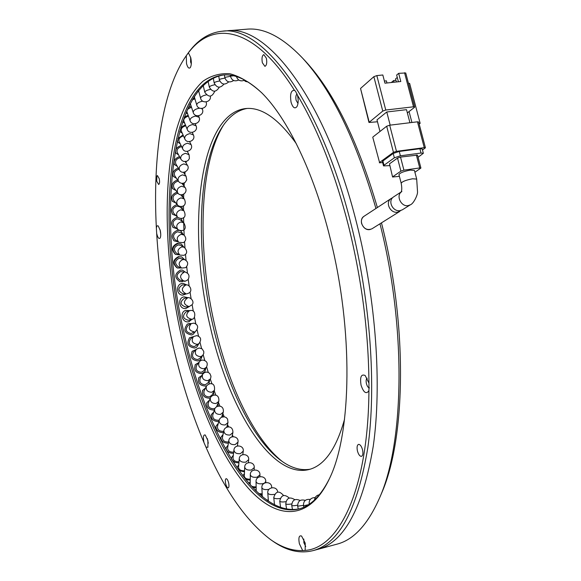 <?xml version="1.0" encoding="UTF-8"?>
<svg xmlns="http://www.w3.org/2000/svg" width="581" height="581" viewBox="0 0 581 581"><rect width="100%" height="100%" fill="white"/><g stroke="black" fill="none" stroke-linecap="round" stroke-linejoin="round"><path stroke-width="0.87" d="M205.928 447.065L207.904 447.319L207.896 440.594L205.267 435.016C203.444 434.479 202.98 436.825 203.873 442.054L204.004 442.613C190.917 411.53 180.306 377.904 172.165 341.737C164.067 305.591 158.896 269.446 156.659 233.293L156.776 233.838C157.829 237.789 158.94 239.205 160.102 238.087C160.893 236.489 160.937 233.94 160.247 230.432L158.243 225.994C157.291 225.334 156.667 226.024 156.362 228.072C152.665 157.545 161.859 91.21 185.847 56.328L186.276 55.718L186.516 63.583C187.648 67.665 188.927 68.979 190.336 67.541C191.483 65.355 191.636 62.123 190.793 57.86L188.927 53.735L188.077 53.27C212.523 19.979 254.02 25.717 294.48 90.346C290.994 90.186 289.854 94.144 291.059 102.205C292.766 107.659 294.72 109.148 296.927 106.657C298.329 103.948 298.547 100.331 297.581 95.814L297.385 95.088C317.88 129.352 334.932 172.978 348.542 225.965C361.738 279.483 368.536 331.874 368.95 383.148L368.935 390.323C368.31 489.66 339.086 548.159 305.185 550.403L302.701 550.599C292.061 550.911 281.357 547.244 270.572 539.582C246.199 521.113 224.651 490.277 205.928 447.065L204.004 442.613M207.323 438.561L208.318 443.223M270.572 539.582L272.264 540.773C286.164 550.708 299.832 553.969 313.261 550.57C339.413 543.264 357.613 508.912 367.853 447.53C376.386 386.539 370.525 301.706 351.294 225.101C320.523 100.593 261.595 24.649 222.073 31.236C208.361 32.739 196.676 40.539 187.031 54.643L186.378 55.573M305.185 550.403L305.221 543.17L301.583 536.045C299.062 535.123 298.322 537.679 299.368 543.714L302.701 550.599M303.79 539.052L303.878 542.741L305.722 546.51M368.95 383.148L365.173 375.508C361.193 373.779 359.821 376.989 361.048 385.145C363.481 392.349 366.008 394.346 368.637 391.122L368.935 390.323M367.192 378.166C366.103 379.052 365.856 380.911 366.444 383.736C367.192 386.35 368.201 387.745 369.465 387.912M294.48 90.346L295.526 91.224L297.385 95.088M297.087 93.882C295.845 94.993 295.533 97.158 296.143 100.368L297.988 103.425M186.276 55.718L188.077 53.27M190.626 57.192L190.597 62.007L191.302 63.852M156.659 233.293L156.362 228.072M160.08 229.756L160.719 233.961M362.522 449.738C361.476 446.143 360.14 444.356 358.521 444.378C357.068 445.119 356.712 447.326 357.446 450.994C358.492 454.589 359.828 456.375 361.462 456.361C362.907 455.62 363.263 453.405 362.522 449.738M266.374 58.223L263.818 54.607C262.067 55.536 261.581 58.245 262.358 62.733L264.914 66.357C266.664 65.435 267.151 62.726 266.374 58.223M159.23 178.657L157.4 175.542C156.434 176.159 156.238 178.106 156.819 181.366L158.649 184.489C159.622 183.879 159.811 181.933 159.23 178.657M228.638 482.913C227.905 480.138 227.062 478.729 226.096 478.679C225.261 479.18 225.108 480.836 225.66 483.653C226.387 486.42 227.229 487.837 228.195 487.895C229.037 487.394 229.183 485.731 228.638 482.913M330.11 238.065C313.907 172.281 287.312 118.096 261.682 92.764C250.665 82.756 240.062 76.416 229.873 73.743C220.061 73.068 211.063 75.588 202.871 81.304C191.214 92.183 182.231 109.003 175.92 131.764C162.15 185.818 165.142 263.825 181.272 335.76C195.485 398.043 219.654 455.765 248.189 488.091C276.549 519.828 309.063 521.949 329.492 478.541C351.658 433.47 353.633 330.567 330.11 238.065M262.067 93.156C247.985 79.771 234.891 73.736 222.799 75.051C167.742 82.277 155.911 220.475 183.088 335.222C204.33 431.973 254.064 519.922 298.961 508.934C310.682 505.949 320.857 495.825 329.485 478.555M317.313 549.473L318.105 549.263C344.46 541.899 362.842 507.554 373.249 446.244C381.935 385.334 376.168 300.66 356.916 224.222C326.13 99.983 266.897 24.22 227.055 30.822L222.073 31.236M223.649 74.978C169.071 83.519 157.451 220.824 184.482 334.968C205.58 430.862 254.667 518.078 299.462 508.796M156.892 175.978L156.717 180.865M414.442 170.465L410.295 170.102C403.708 171.373 399.924 172.877 398.958 174.627L401.188 183.247C402.175 181.555 405.959 180.066 412.554 178.781L416.693 179.101L414.442 170.465M401.224 191.904L393.903 196.698C387.026 200.634 392.865 212.188 400.164 210.605L402.299 209.835L410.317 204.824L408.116 205.623C401.398 207.039 395.872 196.167 401.18 191.999M369.182 122.119L360.54 88.45L373.859 76.67L382.763 111.08L368.971 122.468L377.483 121.778M379.981 131.473L376.989 119.868L386.764 111.988L406.511 109.671L409.932 122.729M407.354 112.888L414.442 107.383L414.689 106.991L413.512 106.802L385.762 110.034L382.763 111.08M414.689 106.991L405.734 72.966L398.66 73.344L400.803 81.507L384.956 83.192L382.821 74.985L376.837 75.603L373.859 76.67M360.54 88.45L368.971 122.468M390.178 125.14L386.764 111.988M409.06 111.567L411.922 122.482M424.261 147.661L425.43 147.785L418.632 121.974L417.463 121.807L424.261 147.661L396.474 151.329L389.691 125.198L386.685 126.23L393.446 152.338L379.553 162.477L372.777 137.276L379.553 162.477M372.987 136.942L386.685 126.23M389.691 125.198L417.463 121.807M396.395 81.972L395.581 78.885L397.281 77.447M398.66 73.344L396.649 75.058L398.406 81.761M408.494 83.432L409.612 83.315L420.15 123.332L419.032 123.47M420.15 123.332L419.184 124.058M395.959 80.316L393.613 80.563L391.303 82.517M394.041 82.226L393.613 80.563M422.496 150.014L425.43 147.785M379.328 162.796L382.69 162.629M384.404 81.064L386.401 80.853L386.961 82.981M382.879 160.988L382.429 161.627L383.525 165.905L383.983 165.273L382.879 160.988L393.221 153.457L394.346 157.807L383.983 165.273M419.874 148.721L421.014 153.043L423.353 153.29L422.22 148.976L419.874 148.721L399.256 151.445L393.221 153.457M393.446 152.338L396.474 151.329M383.525 165.905L389.648 165.636M394.346 157.807L400.389 155.81L399.256 151.445M421.014 153.043L400.389 155.81M423.353 153.29L418.095 157.269M389.495 163.835L392.582 177.016L389.495 163.835L397.52 158.09L400.897 171.134L392.821 176.711M416.345 154.974L419.743 167.945L420.913 168.047L417.521 155.091L400.527 157.095L397.52 158.09M392.582 177.016L399.401 176.326M419.743 167.945L403.918 170.153L400.527 157.095M414.907 172.245L420.913 168.047M400.897 171.134L403.918 170.153M400.955 210.424L397.658 212.167C390.41 213.75 384.549 202.275 391.405 198.339L392.691 197.7M391.405 198.339L364.084 216.248C358.092 219.647 363.052 231.02 369.894 229.546L371.993 228.776L399.793 211.404M198.738 91.253L197.874 91.471M194.918 98.85L192.296 99.83M190.721 104.863L189.733 104.565M193.03 98.596L194.693 98.073M191.483 107.165L187.452 109.359M186.668 111.138L190.045 120.616C189.98 118.43 191.853 116.919 195.644 116.091L199.109 117.318L198.549 115.808M187.532 113.694L185.898 112.983M188.309 107.485L191.2 106.323M188.426 116.149C185.056 117.217 183.523 118.793 183.814 120.892L187.213 129.41C187.024 127.05 188.825 125.431 192.601 124.552L196.087 125.852L195.252 123.797M184.722 123.165L182.587 121.93M184.271 117.137L188.091 115.249M185.753 125.743C182.34 126.847 180.829 128.546 181.236 130.827L184.743 138.794C184.409 136.274 186.131 134.545 189.907 133.608L193.408 134.966L192.275 132.424M182.289 133.223L179.74 131.328M180.822 127.515L185.368 124.784M183.465 135.903C179.979 137.036 178.505 138.844 179.035 141.321L182.623 148.721C182.143 146.049 183.785 144.211 187.561 143.224L191.069 144.611L189.609 141.633M180.241 143.812L177.633 141.989L177.35 140.987M177.873 138.692L183.022 134.886M181.577 146.565C177.989 147.719 176.537 149.637 177.212 152.316L180.858 159.143C180.212 156.325 181.78 154.386 185.564 153.333L189.072 154.728L187.264 151.387M178.585 154.88L175.847 153.035C174.91 149.731 176.653 147.218 181.061 145.504M180.081 157.691C176.363 158.845 174.925 160.872 175.76 163.777L179.456 170.015C178.628 167.067 180.117 165.026 183.908 163.9L187.409 165.273L185.216 161.627M177.307 166.384L174.438 164.546C173.291 161.017 174.975 158.359 179.493 156.579M178.999 169.238L178.846 169.253C175.041 170.444 173.654 172.579 174.692 175.644L178.418 181.294C177.387 178.222 178.781 176.079 182.608 174.874L186.073 176.196L183.458 172.303M176.421 178.265L173.414 176.471C172.012 172.71 173.646 169.913 178.309 168.069M184.213 172.245L184.061 173.203M178.331 181.156L177.866 181.199C174.024 182.478 172.731 184.707 173.995 187.881L177.735 192.936C176.479 189.755 177.779 187.51 181.642 186.218L185.048 187.452L181.955 183.364M175.927 190.488L172.768 188.774C171.09 184.765 172.673 181.817 177.517 179.936M183.233 183.276L183.226 185.048M178.171 193.437L177.241 193.466C173.341 194.853 172.158 197.184 173.675 200.452L177.423 204.897C175.905 201.622 177.096 199.276 181.018 197.874L184.344 199L180.662 194.729M175.825 203.001L172.521 201.411C170.494 197.133 172.034 194.039 177.14 192.122M182.369 194.693L182.739 197.141M176.965 206.015C173 207.533 171.925 209.959 173.748 213.3L177.488 217.141C175.658 213.786 176.74 211.346 180.727 209.814L183.93 210.794L180.146 206.996L176.965 206.015M176.13 215.754L172.666 214.338C170.248 209.886 171.678 206.647 176.965 204.628L177.176 204.599M181.65 206.466L182.572 209.436M177.031 218.805C172.978 220.475 172.041 223.01 174.213 226.394L177.924 229.626C175.745 226.22 176.697 223.67 180.771 221.986L183.792 222.792L180.03 219.611L177.031 218.805M176.842 228.682L173.225 227.512C170.335 222.988 171.591 219.618 176.994 217.388L177.684 217.338M181.032 218.507L182.703 221.877M177.437 231.79C173.283 233.649 172.492 236.285 175.077 239.684L178.759 242.306C176.159 238.885 176.958 236.235 181.141 234.354L183.908 234.964L180.19 232.4L177.437 231.79M177.968 241.747L174.206 240.89C170.77 236.344 171.823 232.836 177.365 230.359L179.173 230.396M180.074 230.664L181.025 231.165L183.124 234.419M178.185 244.928C173.901 247.027 173.291 249.765 176.363 253.127L179.994 255.132C176.907 251.747 177.525 248.995 181.831 246.881L184.264 247.274L180.604 245.327L178.185 244.928M177.554 243.214C171.853 246.003 171.039 249.641 175.121 254.129L175.629 254.413C171.548 249.924 172.368 246.279 178.076 243.49L181.279 244.013L183.785 247.019M179.507 254.87L175.629 254.413M179.253 258.189C174.83 260.586 174.438 263.404 178.076 266.65L181.65 268.052C177.989 264.783 178.389 261.937 182.841 259.525L184.831 259.714L179.253 258.189M178.599 256.555C172.717 259.736 172.187 263.491 177.009 267.819L177.517 268.023C172.688 263.687 173.218 259.925 179.108 256.744L181.737 256.991L184.642 259.649M181.461 267.979L177.517 268.023M180.655 271.53C176.087 274.29 175.941 277.181 180.212 280.195L183.719 280.979C179.42 277.943 179.565 275.031 184.162 272.249L180.655 271.53M183.799 281.001L181.911 281.691L179.87 281.625C174.184 277.595 174.387 273.745 180.473 270.078L182.361 270.114L185.666 272.293M182.361 284.908C177.67 288.103 177.808 291.03 182.768 293.681L186.189 293.848C181.192 291.183 181.061 288.234 185.782 285.017L182.361 284.908M186.465 293.855L182.666 295.148C176.225 295.09 175.738 284.218 182.151 283.455L183.182 283.39L186.828 284.98M184.388 298.3C179.609 301.989 180.037 304.894 185.688 307.022L189.014 306.586C183.335 304.437 182.899 301.51 187.707 297.792L184.388 298.3M189.37 306.521L185.847 308.482C178.926 309.644 177.183 297.741 184.141 296.847L188.128 297.741M192.122 319.129C195.151 319.826 196.683 309.731 190.662 310.45L186.131 311.801C182.035 315.89 182.79 318.729 188.397 320.305L191.621 319.26C185.978 317.662 185.216 314.808 189.333 310.69L189.929 310.537M192.434 319.02L188.672 321.751C182.165 323.239 179.231 312.295 185.629 310.414L189.602 310.603M191.222 323.639L188.15 325.36C184.852 329.623 185.869 332.339 191.214 333.53L194.315 331.867C188.941 330.669 187.91 327.931 191.222 323.639L193.996 323.123C198.31 324.852 198.796 327.633 195.441 331.475M195.601 331.388L193.001 334.453L191.527 334.961C184.409 333.392 183.044 329.761 187.416 324.082L189.036 323.501L191.331 323.581M193.509 336.552L190.568 338.868C187.99 343.175 189.246 345.753 194.323 346.617L198.927 343.632L197.293 344.351C192.18 343.48 190.917 340.88 193.509 336.552L196.785 335.629C201.055 336.973 201.774 339.638 198.927 343.632M198.876 343.669L196.821 347.089L194.664 348.034C187.903 346.893 186.225 343.458 189.646 337.721L193.415 336.624M196.189 349.334L193.4 352.253C191.44 356.502 192.87 358.927 197.707 359.537L199.726 358.477L202.566 355.601L200.532 356.661C195.666 356.051 194.221 353.604 196.189 349.334L199.152 347.968L202.173 348.912L203.808 351.599L203.728 353.575L202.566 355.601M202.29 355.877L200.757 359.53L198.085 360.939C191.643 360.133 189.726 356.901 192.326 351.236L195.877 349.66M199.247 361.912L196.61 365.434C195.158 369.567 196.748 371.84 201.367 372.247L203.662 370.86L206.349 367.381L204.04 368.775C199.385 368.361 197.787 366.074 199.247 361.912C200.518 360.438 201.912 359.857 203.444 360.169C207.185 361.2 208.158 363.604 206.349 367.381M205.87 368.005L204.824 371.782L201.774 373.627C195.615 373.089 193.495 370.061 195.419 364.548L198.738 362.595M202.646 374.244L204.563 372.508L206.545 372.065L208.376 372.472L209.894 373.612L210.983 376.227L210.721 378.115L210.307 378.965L207.802 380.649C203.321 380.395 201.607 378.26 202.646 374.244L200.184 378.354C199.145 382.342 200.852 384.462 205.296 384.716L207.787 383.039L210.307 378.965L211.963 384.005M206.625 385.806L205.725 386.067C199.806 385.74 197.525 382.915 198.898 377.592L201.977 375.355M209.654 380.018L208.942 383.99M206.357 386.278L204.076 390.962C203.379 394.797 205.18 396.772 209.48 396.896L212.101 394.978L214.44 390.316L211.804 392.24C207.475 392.11 205.659 390.12 206.357 386.278C208.935 382.639 215.486 381.695 214.44 390.316M210.286 398.138L209.937 398.217C204.207 398.058 201.803 395.421 202.725 390.316L205.58 387.876M213.663 391.863L213.634 395.196M216.539 406.816L218.768 401.391L216.045 403.519C211.833 403.49 209.937 401.638 210.358 397.963L208.267 403.236C207.845 406.896 209.726 408.733 213.91 408.755L215.043 408.341M214.367 410.048C208.811 410.004 206.306 407.55 206.865 402.684L209.501 400.113M217.904 403.483L218.296 406.155M221.608 417.18L223.286 412.154L220.511 414.427C216.393 414.493 214.433 412.771 214.621 409.278L212.733 415.117C212.544 418.603 214.491 420.317 218.579 420.252L219.153 420.085M218.768 421.559C213.474 421.443 210.983 419.141 211.288 414.66L213.735 412.002M222.392 414.827L222.981 416.766M226.735 427.231L227.999 422.554L225.188 424.943C221.15 425.081 219.131 423.491 219.124 420.179L217.454 426.585C217.454 429.889 219.465 431.472 223.482 431.334L223.721 431.269M223.438 432.634C218.362 432.489 215.871 430.339 215.979 426.207L218.26 423.505M227.113 425.844L227.658 426.977M231.972 436.861L232.901 432.554L230.076 435.016C226.096 435.22 224.026 433.76 223.859 430.623L222.414 437.58C222.574 440.703 224.629 442.17 228.58 441.967M228.369 443.245C223.46 443.092 220.969 441.102 220.911 437.275L223.039 434.573M237.331 446.012L237.985 442.105L235.16 444.603C231.223 444.872 229.103 443.528 228.798 440.58L227.592 448.082C227.839 450.936 229.865 452.287 233.678 452.149M233.54 453.347C228.754 453.216 226.263 451.379 226.067 447.842L228.064 445.169M242.814 454.611L243.25 451.154L240.411 453.652C236.511 453.986 234.354 452.766 233.932 450.014L232.981 458.039C233.293 460.639 235.305 461.888 239.009 461.764M238.914 462.897L235.232 462.44L232.4 460.617M231.63 459.375L231.434 457.864L233.315 455.243M248.414 462.621L248.668 459.651L245.836 462.135C241.957 462.52 239.757 461.43 239.241 458.867L238.551 467.407C238.929 469.782 240.926 470.908 244.543 470.792M244.492 471.852L238.973 470.588M236.961 467.661L238.769 464.742M254.122 469.985L254.246 467.56L251.406 469.993C247.535 470.436 245.305 469.47 244.71 467.102L244.296 476.144C244.717 478.294 246.707 479.303 250.258 479.172M250.251 480.167L245.661 479.514M242.749 475.774L244.412 473.631M259.918 476.652L259.947 474.822L257.107 477.183C253.243 477.676 250.985 476.848 250.317 474.684L250.193 484.191C250.658 486.137 252.641 487.031 256.141 486.863M256.156 487.779L252.626 487.561M248.806 483.305L250.222 481.852M258.777 493.632L262.169 493.814M262.205 494.656L259.954 494.692M255.168 490.19L256.185 489.362M266.723 500.074L268.313 499.972M268.371 500.735L267.747 500.793M261.9 496.356L262.278 496.116M282.235 461.452C253.686 438.815 228.369 384.811 214.81 325.716C197.148 250.222 198.855 164.902 223.482 125.169M310.036 469.237C300.413 470.777 290.609 467.792 280.616 460.283C252.103 438.938 226.517 384.92 212.951 325.643C195.347 250.426 197.279 165.302 222.153 127.123C229.037 116.52 237.302 110.296 246.954 108.465M380.33 496.152L381.623 493.124C405.901 438.11 407.731 324.547 381.456 222.864M379.967 223.794C406.344 326.994 404.361 441.713 379.909 497.14C368.245 523.975 354.047 539.618 337.307 544.07L336.493 544.295M344.526 419.329C336.174 449.033 324.242 465.788 308.714 469.608C270.964 478.795 228.289 407.557 210.148 326.152C186.748 229.146 198.767 114.442 245.305 108.596C261.239 106.737 278.226 118.401 296.252 143.58M371.963 228.798C367.236 230.606 363.779 228.841 361.593 223.489C360.961 220.54 361.672 218.209 363.713 216.502M187.576 151.35L187.503 151.837M186.196 161.482L186.022 162.97M185.092 172.012L184.881 174.431M184.271 182.921L184.09 186.181M183.741 194.163L183.625 198.172M183.502 205.718L183.487 210.358M183.56 217.534L183.872 228.856M183.908 229.589L184.162 235.152M184.547 241.834L184.961 247.731M185.484 254.231L186.051 260.404M186.712 266.759L187.445 273.128M188.229 279.367L189.123 285.859M190.038 292.025L191.084 298.576M192.122 304.691L193.313 311.234M194.49 317.342L195.812 323.799M197.133 329.928L198.564 336.239M313.261 550.57L318.105 549.263C344.46 541.899 362.842 507.554 373.249 446.244C381.935 385.334 376.168 300.66 356.916 224.222C326.13 99.983 266.897 24.22 227.055 30.822L246.816 29.188C263.985 27.518 282.584 37.169 302.607 58.151C331.613 89.714 356.051 139.825 375.936 208.477M377.374 207.533C357.867 140.914 333.937 92.183 305.591 61.339L304.328 59.988M200.038 342.42L201.571 348.513M203.212 354.78L204.81 360.59M206.64 366.967L208.281 372.428M214.244 390.708L215.849 395.276M218.42 402.241L219.93 406.206M222.835 413.49L224.193 416.766M227.491 424.428L228.609 426.919M232.378 434.987L233.177 436.636M237.476 445.14L237.869 445.888M401.878 191.469L401.115 192.137C401.95 190.445 401.979 187.481 401.188 183.247M385.762 110.034L376.837 75.603M404.55 72.734L413.512 106.802M230.337 75.203L230.432 76.111L233.577 75.791M224.419 74.927L224.738 77.389L230.454 76.314M218.732 75.995L219.313 79.691C219.633 79.19 221.492 78.675 224.891 78.144M213.285 78.152L214.171 82.974C214.447 82.248 216.285 81.58 219.683 80.97M208.1 81.325L209.334 87.194C209.574 86.242 211.411 85.422 214.839 84.739M203.183 85.487L204.81 92.299C205.013 91.101 206.872 90.135 210.38 89.394M198.564 90.592L200.612 98.247C200.786 96.773 202.689 95.654 206.328 94.892M194.257 96.62L196.748 104.979C196.908 103.186 198.905 101.922 202.733 101.181M190.277 103.505L193.219 112.453C193.277 110.455 195.216 109.061 199.036 108.284L199.777 108.24M201.6 108.553L202.471 109.41L202.173 108.509M185.245 281.022L183.719 280.979C184.555 281.662 186.065 281.124 188.237 279.359C189.813 275.902 188.934 273.542 185.6 272.278M187.075 293.797L189.159 292.926C193.306 290.209 188.796 284.145 186.581 284.966M189.203 306.557L192.115 304.698C195.071 301.241 189.747 296.738 187.801 297.777M264.224 483.21L262.917 483.661C259.061 484.205 256.766 483.508 256.047 481.562C255.625 475.294 265.953 475.04 265.771 481.395L264.682 482.956M268.996 489.333L268.821 489.376C264.958 489.979 262.641 489.413 261.878 487.684C261.268 481.366 271.69 480.807 271.69 487.227L271.574 487.742M274.443 494.358C270.702 494.896 268.48 494.446 267.79 493.015C266.999 486.813 277.173 485.701 277.66 492.013M280.086 498.483C276.483 498.985 274.377 498.658 273.753 497.503C275.801 491.061 279.054 490.379 283.521 495.455M285.845 501.693C282.351 502.202 280.318 502.006 279.751 501.105C281.233 494.896 284.392 493.872 289.244 498.011M291.677 503.938C288.249 504.497 286.273 504.439 285.758 503.771C286.709 497.881 289.723 496.515 294.778 499.682M297.545 505.187C294.153 505.819 292.214 505.913 291.735 505.47C292.228 499.95 295.025 498.28 300.116 500.466M303.413 505.397L297.654 506.153C297.77 501.033 300.304 499.108 305.265 500.379M308.424 504.722L303.493 505.79C303.304 501.054 305.562 498.941 310.269 499.428M416.693 179.101L417.536 191.955C417.754 194.911 413.585 203.778 410.317 204.824M243.265 79.314L245.342 81.369L248.174 82.052M236.46 76.569C237.767 80.323 240.309 81.601 244.093 80.41M230.432 76.111C231.732 80.519 234.499 81.827 238.74 80.025M224.738 77.389C226.423 82.052 229.393 83.105 233.642 80.527M219.313 79.691C221.47 84.615 224.607 85.349 228.732 81.892M214.171 82.974C216.866 88.109 220.126 88.494 223.946 84.129M209.334 87.194C212.61 92.473 215.929 92.495 219.277 87.259M204.81 92.299C208.695 97.644 212 97.303 214.723 91.282M200.612 98.247C201.861 104.202 211.607 102.234 210.322 96.192M196.748 104.979C198.252 111.153 208.288 108.24 206.175 102.183M193.219 112.453C194.889 118.517 204.737 115.35 202.471 109.41M190.045 120.616C191.875 126.556 201.527 123.136 199.109 117.318M187.213 129.41C189.21 135.235 198.666 131.546 196.087 125.852M184.743 138.794C186.915 144.487 196.153 140.529 193.408 134.966M177.285 141.277L177.633 141.989M182.623 148.721C184.976 154.277 193.989 150.029 191.069 144.611M175.331 152.069L175.847 153.035M180.858 159.143L182.122 160.639L183.872 161.496L186.784 161.278L188.411 160.153L189.413 158.439L189.072 154.728M173.915 163.66L174.438 164.546M179.456 170.015C182.405 175.52 190.786 169.834 187.409 165.273M172.884 175.673L173.414 176.471M178.418 181.294L179.79 182.645L181.577 183.32L183.494 183.211L185.223 182.311L186.748 179.819L186.073 176.196M172.237 188.062L172.768 188.774M177.735 192.936C180.764 197.584 188.789 192.623 185.048 187.452M171.991 200.779L172.521 201.411M177.423 204.897C179.674 207.824 187.932 207.097 184.344 199M172.136 213.793L172.666 214.338M177.488 217.141C181.163 219.785 187.619 218.579 183.93 210.794M172.695 227.055L173.225 227.512M177.924 229.626C181.918 231.725 187.983 230.599 183.792 222.792M173.683 240.512L174.206 240.89M178.759 242.306L183.451 242.633C186.378 240.44 186.53 237.883 183.908 234.964M180.495 230.802L181.025 231.165M179.994 255.132L183.974 255.32C187.445 253.65 187.547 250.97 184.264 247.274M180.764 243.737L181.279 244.013M181.65 268.052L185.659 267.674C188.593 264.413 188.324 261.755 184.831 259.714M181.221 256.802L181.737 256.991M179.376 281.516L179.87 281.625M181.868 270.012L182.361 270.114M182.18 295.119L182.666 295.148M182.703 283.375L183.182 283.39M185.375 308.547L185.847 308.482M183.778 296.906L184.25 296.833M185.179 310.574L185.629 310.414M188.869 321.736L189.326 321.591M186.98 324.321L187.416 324.082M192.565 334.685L193.001 334.453M189.232 338.048L189.646 337.721M196.4 347.409L196.821 347.089M191.933 351.65L192.326 351.236M200.358 359.937L200.757 359.53M195.049 365.05L195.419 364.548M204.439 372.276L204.824 371.782M198.549 378.173L198.898 377.592M202.406 390.984L202.725 390.316M206.567 403.432L206.865 402.684M210.358 397.963C211.578 394.288 219.807 392.872 218.768 401.391M211.026 415.488L211.288 414.66M214.621 409.278C215.733 404.972 224.353 404.354 223.286 412.154M215.747 427.115L215.979 426.207M219.124 420.179L220.017 418.429L221.528 417.216L224.419 416.802L226.249 417.579L227.578 419.075L227.999 422.554M220.707 438.27L220.911 437.275M223.859 430.623C224.535 426.207 233.097 424.522 232.901 432.554M225.9 448.91L226.067 447.842M228.798 440.58C229.451 434.639 239.212 436.106 237.985 442.105M231.318 458.859L231.434 457.864M233.932 450.014C234.346 443.993 244.238 445.068 243.25 451.154M239.241 458.867C239.43 452.773 249.445 453.5 248.668 459.651M244.71 467.102C244.688 460.951 254.812 461.336 254.246 467.56M250.317 474.684C250.091 468.475 260.317 468.533 259.947 474.822M256.221 491.228L256.047 481.562M265.786 482.579L265.771 481.395M262.3 496.69L261.878 487.684M271.712 487.713L271.69 487.227M268.407 501.236L267.79 493.015M274.508 504.831L273.753 497.503M280.572 507.431L279.751 501.105M286.578 509.021L285.758 503.771M292.483 509.566L291.735 505.47M298.264 509.043L297.654 506.153M303.834 507.213L303.493 505.79M309.179 504.228C308.845 499.885 310.85 497.67 315.2 497.568M314.546 499.929C314.895 497.016 316.507 495.288 319.376 494.751M222.153 127.123L222.596 126.462M381.623 493.124L379.909 497.14M318.105 549.263L337.307 544.07M305.591 61.339L302.607 58.151"/></g></svg>
